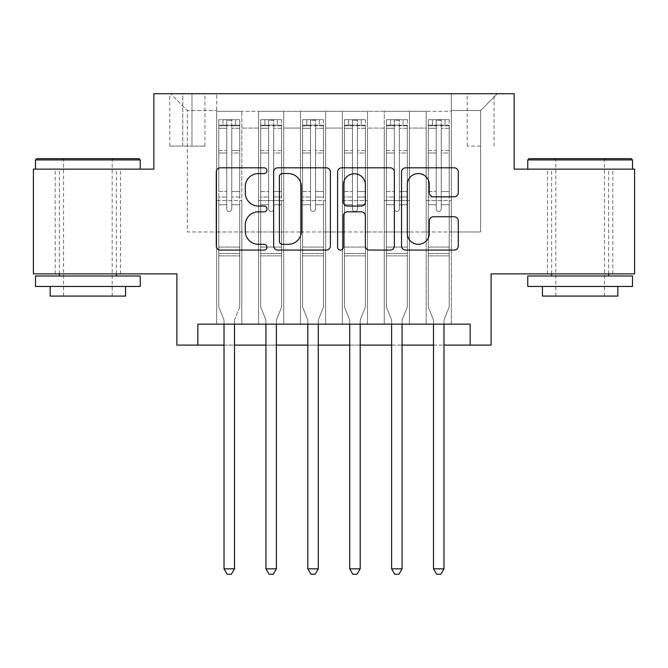 <?xml version="1.0" encoding="UTF-8"?>
<svg xmlns="http://www.w3.org/2000/svg" width="668" height="668" viewBox="0 0 668 668"><rect width="100%" height="100%" fill="white"/><g stroke="black" fill="none" stroke-linecap="round" stroke-linejoin="round"><path stroke-width="0.5" stroke-dasharray="3.34 2.5" d="M266.966 170.699A2.881 2.881 0 0 0 264.094 167.818L220.398 167.818A4.108 4.108 0 0 0 216.282 171.935L216.282 245.949A4.108 4.108 0 0 0 220.398 250.066L264.094 250.066A2.881 2.881 0 0 0 266.966 247.185A2.881 2.881 0 0 0 264.094 244.304L258.433 244.304A13.16 13.16 0 0 1 245.273 231.145L245.273 224.982A13.16 13.16 0 0 1 258.433 211.823L264.094 211.823A2.881 2.881 0 0 0 266.966 208.942A2.881 2.881 0 0 0 264.094 206.061L258.433 206.061A13.16 13.16 0 0 1 245.273 192.902L245.273 186.739A13.16 13.16 0 0 1 258.433 173.58L264.094 173.58A2.881 2.881 0 0 0 266.966 170.699M580.133 169.138L632.504 169.138L580.133 169.138M580.133 273.88L612.815 273.88L580.133 273.88M87.867 169.138L35.496 169.138L87.867 169.138M87.867 273.88L55.185 273.88L87.867 273.88M480.634 93.729L467.224 93.729L480.634 93.729M480.634 146.1L467.224 146.1L480.634 146.1M634.6 169.138L634.6 273.88L491.105 273.88L491.105 345.106L176.895 345.106L176.895 273.88L33.4 273.88L33.4 169.138L153.849 169.138L153.849 93.729L514.151 93.729L514.151 169.138L634.6 169.138M451.309 324.155L451.309 111.322L216.691 111.322L216.691 324.155L241.833 324.155L216.691 324.155L241.833 324.155L216.691 324.155L216.691 111.322L241.833 111.322L241.833 324.155L241.833 111.322L241.833 231.988L258.591 231.988L241.833 231.988L241.833 111.322L216.691 111.322L451.309 111.322L451.309 324.155L426.167 324.155L426.167 111.322L384.275 111.322L384.275 324.155L384.275 111.322L409.409 111.322L409.409 324.155L409.409 111.322L409.409 231.988L409.409 111.322L426.167 111.322L426.167 324.155L451.309 324.155L426.167 324.155L451.309 324.155L451.309 110.487L451.309 231.988L480.634 231.988L480.634 110.487L451.309 110.487L480.634 110.487L480.634 231.988L451.309 231.988L451.309 200.567L451.309 324.155M384.275 324.155L409.409 324.155L384.275 324.155L409.409 324.155L384.275 324.155L384.275 200.567L384.275 231.988L367.517 231.988L367.517 128.081L367.517 231.988L384.275 231.988L384.275 128.081L384.275 231.988L426.167 231.988L409.409 231.988L409.409 200.567L409.409 231.988L384.275 231.988L384.275 200.567L409.409 200.567L409.409 324.155L409.409 200.567L384.275 200.567L384.275 324.155M367.517 324.155L367.517 111.322L342.375 111.322L342.375 324.155L342.375 111.322L367.517 111.322L367.517 324.155L342.375 324.155L367.517 324.155L342.375 324.155L367.517 324.155L367.517 200.567L367.517 324.155M325.625 324.155L325.625 111.322L300.483 111.322L300.483 324.155L300.483 111.322L325.625 111.322L325.625 324.155L300.483 324.155L325.625 324.155L300.483 324.155L325.625 324.155L325.625 128.081L325.625 231.988L342.375 231.988L325.625 231.988L325.625 200.567L325.625 324.155M283.725 324.155L283.725 111.322L258.591 111.322L258.591 324.155L258.591 111.322L283.725 111.322L283.725 324.155L258.591 324.155L283.725 324.155L258.591 324.155L283.725 324.155L283.725 200.567L283.725 324.155M426.167 128.081L426.167 231.988L426.167 111.322L426.167 128.081L409.409 128.081L426.167 128.081M342.375 128.081L342.375 231.988L342.375 111.322L325.625 111.322L325.625 128.081L325.625 111.322L342.375 111.322L342.375 128.081L325.625 128.081L342.375 128.081M283.725 128.081L283.725 231.988L283.725 111.322L283.725 128.081L300.483 128.081L300.483 231.988L283.725 231.988L300.483 231.988L300.483 111.322L283.725 111.322L300.483 111.322L300.483 128.081L283.725 128.081M197.837 345.106L197.837 324.155L197.837 345.106L197.837 324.155L470.163 324.155L197.837 324.155L470.163 324.155L470.163 345.106M182.756 93.729L169.772 93.729L182.756 93.729L182.756 146.1L169.772 146.1L191.975 146.1L182.756 146.1L182.756 93.729M191.975 93.729L204.959 93.729L191.975 93.729L191.975 146.1L204.959 146.1L191.975 146.1L191.975 93.729M451.309 93.729L216.691 93.729L497.393 93.729L451.309 93.729L451.309 111.322L451.309 93.729M216.691 93.729L170.607 93.729L216.691 93.729L216.691 231.988L187.366 231.988L187.366 110.487L216.691 110.487L187.366 110.487L170.607 93.729L187.366 110.487L187.366 231.988L216.691 231.988L216.691 93.729M258.591 128.081L258.591 231.988L258.591 111.322L241.833 111.322L258.591 111.322L258.591 128.081L241.833 128.081L258.591 128.081M384.275 111.322L367.517 111.322L367.517 128.081L367.517 111.322L384.275 111.322L384.275 128.081L384.275 111.322M224.022 345.106L234.501 345.106M265.922 345.106L276.393 345.106M307.814 345.106L318.285 345.106M349.715 345.106L360.186 345.106M391.607 345.106L402.078 345.106M433.499 345.106L443.978 345.106M342.375 231.988L367.517 231.988L342.375 231.988L342.375 200.567L342.375 231.988M300.483 231.988L325.625 231.988L300.483 231.988L300.483 200.567L300.483 231.988M258.591 231.988L283.725 231.988L283.725 200.567L283.725 231.988L258.591 231.988L258.591 200.567L283.725 200.567L258.591 200.567L258.591 324.155L258.591 231.988M216.691 231.988L241.833 231.988L241.833 200.567L241.833 324.155L241.833 200.567L241.833 231.988L216.691 231.988L216.691 200.567L241.833 200.567L216.691 200.567L216.691 324.155L216.691 231.988M426.167 231.988L451.309 231.988L426.167 231.988L426.167 200.567L426.167 231.988M216.691 200.567L241.833 200.567L216.691 200.567M258.591 200.567L283.725 200.567L258.591 200.567M300.483 200.567L325.625 200.567L300.483 200.567L300.483 324.155L300.483 200.567L325.625 200.567L300.483 200.567M342.375 200.567L367.517 200.567L342.375 200.567L342.375 324.155L342.375 200.567L367.517 200.567L342.375 200.567M384.275 200.567L409.409 200.567L384.275 200.567M426.167 200.567L451.309 200.567L426.167 200.567L426.167 324.155L426.167 200.567L451.309 200.567L426.167 200.567M497.393 93.729L480.634 110.487L497.393 93.729M330.401 245.949L330.401 171.935A4.108 4.108 0 0 0 326.293 167.818L277.763 167.818A4.108 4.108 0 0 0 273.655 171.935L273.655 245.949A4.108 4.108 0 0 0 277.763 250.066L326.293 250.066A4.108 4.108 0 0 0 330.401 245.949M282.288 173.58A2.881 2.881 0 0 0 279.408 176.452L279.408 241.432A2.881 2.881 0 0 0 282.288 244.304L288.25 244.304A13.16 13.16 0 0 0 301.41 231.145L301.41 186.739A13.16 13.16 0 0 0 288.25 173.58L282.288 173.58M341.707 167.818L390.237 167.818A4.108 4.108 0 0 1 394.345 171.935L394.345 245.949A4.108 4.108 0 0 1 390.237 250.066L369.471 250.066A4.108 4.108 0 0 1 365.354 245.949L365.354 215.931A4.108 4.108 0 0 0 361.246 211.823L347.469 211.823A4.108 4.108 0 0 0 343.352 215.931L343.352 247.185A2.881 2.881 0 0 1 340.48 250.066A2.881 2.881 0 0 1 337.599 247.185L337.599 171.935A4.108 4.108 0 0 1 341.707 167.818M365.354 184.786A10.997 10.997 0 0 0 354.357 173.78A10.997 10.997 0 0 0 343.352 184.786L343.352 201.953A4.108 4.108 0 0 0 347.469 206.061L361.246 206.061A4.108 4.108 0 0 0 365.354 201.953L365.354 184.786M433.415 196.809L454.182 196.809A4.108 4.108 0 0 0 458.298 192.701L458.298 171.935A4.108 4.108 0 0 0 454.182 167.818L405.66 167.818A4.108 4.108 0 0 0 401.543 171.935L401.543 245.949A4.108 4.108 0 0 0 405.66 250.066L454.182 250.066A4.108 4.108 0 0 0 458.298 245.949L458.298 220.866A4.108 4.108 0 0 0 454.182 216.758L433.415 216.758A4.108 4.108 0 0 0 429.307 220.866L429.307 233.307A10.997 10.997 0 0 1 418.302 244.304A10.997 10.997 0 0 1 407.305 233.307L407.305 184.577A10.997 10.997 0 0 1 418.302 173.58A10.997 10.997 0 0 1 429.307 184.577L429.307 192.701A4.108 4.108 0 0 0 433.415 196.809M226.744 208.942A2.513 2.513 0 0 0 229.258 211.455A2.513 2.513 0 0 1 226.744 208.942L226.744 204.742L226.744 208.942A2.513 2.513 0 0 0 229.258 211.455A2.513 2.513 0 0 0 231.771 208.942A2.513 2.513 0 0 1 229.258 211.455A2.513 2.513 0 0 0 231.771 208.942L231.771 204.742L231.771 208.942A2.513 2.513 0 0 1 229.258 211.455A2.513 2.513 0 0 1 226.744 208.942L226.744 196.993L226.744 208.942M224.022 324.155L224.022 320.807A4.192 4.192 0 0 0 223.722 319.237A4.192 4.192 0 0 1 224.022 320.807A4.192 4.192 0 0 0 223.722 319.237L218.787 306.979L223.722 319.237L218.787 306.979L218.787 204.742L218.787 247.068L218.787 204.742L226.744 204.742L218.787 204.742L226.744 204.742L218.787 204.742L218.787 191.549L226.744 191.549L218.787 191.549L218.787 152.997L226.744 152.997L218.787 152.997L218.787 128.264L226.744 128.264L218.787 128.264L218.787 125.158L218.787 204.742L218.787 196.993L226.744 196.993L218.787 196.993L218.787 150.55L226.744 150.55L226.744 196.993L226.744 150.55L218.787 150.55L218.787 125.818L226.744 125.818L226.744 150.55L226.744 120.223L226.744 126.252L226.744 120.223L231.771 120.223L231.771 126.252C230.101 124.791 228.431 124.791 226.744 126.252L226.744 204.742L226.744 126.252C228.423 124.791 230.093 124.791 231.771 126.252L231.771 204.742L231.771 120.223L226.744 120.223L226.744 125.818L218.787 125.818L218.787 119.706L222.978 119.706L222.978 125.15L218.787 125.158L218.787 119.706L218.787 125.158L235.545 125.15L222.978 125.15L222.978 119.706L239.628 119.706L235.545 119.706L235.545 125.15L239.737 125.158L239.737 119.706L218.787 119.706L218.787 306.979L218.787 247.068L218.787 306.979L223.722 319.237A4.192 4.192 0 0 1 224.022 320.807L224.022 568.827L234.501 568.827L234.501 320.807A4.192 4.192 0 0 1 234.802 319.237L239.737 306.979L239.737 255.869L239.737 306.979L234.802 319.237A4.192 4.192 0 0 0 234.501 320.807A4.192 4.192 0 0 1 234.802 319.237A4.192 4.192 0 0 0 234.501 320.807L234.501 324.155M239.737 125.158L239.737 255.869L218.787 255.869L239.737 255.869L239.737 247.068L218.787 247.068L239.737 247.068L239.737 204.742L239.737 306.979L239.737 204.742L231.771 204.742L231.771 191.549L231.771 208.942L231.771 204.742L239.737 204.742L231.771 204.742L239.737 204.742L239.737 191.549L231.771 191.549L231.771 152.997L231.771 191.549L239.737 191.549L239.737 152.997L231.771 152.997L231.771 128.264L231.771 152.997L239.737 152.997L239.737 128.264L231.771 128.264L239.737 128.264L239.737 125.158L218.895 125.15L239.628 125.15L235.545 125.15L235.545 119.706L239.737 119.706L239.737 196.993L231.771 196.993L239.737 196.993L239.737 150.55L231.771 150.55L239.737 150.55L239.737 125.818L231.771 125.818L239.737 125.818L239.737 119.706L239.737 125.158M234.501 568.827L224.022 568.827L224.022 320.807L224.022 568.827L227.17 574.271L231.353 574.271L227.17 574.271L224.022 568.827L227.17 574.271L231.353 574.271L234.501 568.827L234.501 320.807L234.501 568.827L231.353 574.271L234.501 568.827L224.022 568.827M138.977 158.667L36.748 158.667M35.496 159.928L140.23 159.928M35.496 286.447L140.23 286.447M35.496 275.976L140.23 275.976M50.158 296.083L125.567 296.083M87.867 159.928L63.569 159.928L87.867 159.928M631.252 158.667L529.023 158.667M527.77 159.928L632.504 159.928M527.77 286.447L632.504 286.447M527.77 275.976L632.504 275.976M542.433 296.083L617.842 296.083M580.133 159.928L555.834 159.928L580.133 159.928M268.645 208.942A2.513 2.513 80.8 0 0 271.158 211.455A2.513 2.513 -99.2 0 1 268.645 208.942L268.645 204.742L268.645 208.942A2.513 2.513 99.2 0 0 271.158 211.455A2.513 2.513 80.8 0 0 273.671 208.942A2.513 2.513 -99.2 0 1 271.158 211.455A2.513 2.513 99.2 0 0 273.671 208.942L273.671 204.742L273.671 208.942A2.513 2.513 -80.8 0 1 271.158 211.455A2.513 2.513 -80.8 0 1 268.645 208.942L268.645 196.993L268.645 208.942M265.922 324.155L265.922 320.807A4.192 4.192 99.2 0 0 265.613 319.237A4.192 4.192 -99.2 0 1 265.922 320.807A4.192 4.192 99.2 0 0 265.613 319.237L260.687 306.979L265.613 319.237L260.687 306.979L260.687 204.742L260.687 247.068L260.687 204.742L268.645 204.742L260.687 204.742L268.645 204.742L260.687 204.742L260.687 191.549L268.645 191.549L260.687 191.549L260.687 152.997L268.645 152.997L260.687 152.997L260.687 128.264L268.645 128.264L260.687 128.264L260.687 125.158L260.687 204.742L260.687 196.993L268.645 196.993L260.687 196.993L260.687 150.55L268.645 150.55L268.645 196.993L268.645 150.55L260.687 150.55L260.687 125.818L268.645 125.818L268.645 150.55L268.645 120.223L268.645 126.252L268.645 120.223L273.671 120.223L273.671 126.252C272.001 124.791 270.323 124.791 268.645 126.252L268.645 204.742L268.645 126.252C270.315 124.791 271.993 124.791 273.671 126.252L273.671 204.742L273.671 120.223L268.645 120.223L268.645 125.818L260.687 125.818L260.687 119.706L281.629 119.706L281.629 125.158L260.787 125.15L281.529 125.15L277.437 125.15L277.437 119.706L260.787 119.706L264.87 119.706L264.87 125.15L260.687 125.158L260.687 119.706L260.687 125.158L277.437 125.15L264.87 125.15L264.87 119.706L277.437 119.706L277.437 125.15L281.629 125.158L281.629 119.706L260.687 119.706L260.687 306.979L260.687 247.068L260.687 306.979L265.613 319.237A4.192 4.192 -99.2 0 1 265.922 320.807L265.922 568.827L276.393 568.827L276.393 320.807A4.192 4.192 -99.2 0 1 276.694 319.237L281.629 306.979L281.629 255.869L281.629 306.979L276.694 319.237A4.192 4.192 99.2 0 0 276.393 320.807A4.192 4.192 -99.2 0 1 276.694 319.237A4.192 4.192 99.2 0 0 276.393 320.807L276.393 324.155M281.629 125.158L281.629 255.869L260.687 255.869L281.629 255.869L281.629 247.068L260.687 247.068L281.629 247.068L281.629 204.742L281.629 306.979L281.629 204.742L273.671 204.742L273.671 191.549L273.671 208.942L273.671 204.742L281.629 204.742L273.671 204.742L281.629 204.742L281.629 191.549L273.671 191.549L273.671 152.997L273.671 191.549L281.629 191.549L281.629 152.997L273.671 152.997L273.671 128.264L273.671 152.997L281.629 152.997L281.629 128.264L273.671 128.264L281.629 128.264L281.629 125.158M281.629 119.706L281.629 196.993L273.671 196.993L281.629 196.993L281.629 150.55L273.671 150.55L281.629 150.55L281.629 125.818L273.671 125.818L281.629 125.818L281.629 119.706M276.393 568.827L265.922 568.827L265.922 320.807L265.922 568.827L269.062 574.271L273.254 574.271L269.062 574.271L265.922 568.827L269.062 574.271L273.254 574.271L276.393 568.827L276.393 320.807L276.393 568.827L273.254 574.271L276.393 568.827L265.922 568.827M310.536 208.942A2.513 2.513 80.8 0 0 313.05 211.455A2.513 2.513 -99.2 0 1 310.536 208.942L310.536 204.742L310.536 208.942A2.513 2.513 99.2 0 0 313.05 211.455A2.513 2.513 80.8 0 0 315.563 208.942A2.513 2.513 -99.2 0 1 313.05 211.455A2.513 2.513 99.2 0 0 315.563 208.942L315.563 204.742L315.563 208.942A2.513 2.513 -80.8 0 1 313.05 211.455A2.513 2.513 -80.8 0 1 310.536 208.942L310.536 196.993L310.536 208.942M307.814 324.155L307.814 320.807A4.192 4.192 99.2 0 0 307.514 319.237A4.192 4.192 -99.2 0 1 307.814 320.807A4.192 4.192 99.2 0 0 307.514 319.237L302.579 306.979L307.514 319.237L302.579 306.979L302.579 204.742L302.579 247.068L302.579 204.742L310.536 204.742L302.579 204.742L310.536 204.742L302.579 204.742L302.579 191.549L310.536 191.549L302.579 191.549L302.579 152.997L310.536 152.997L302.579 152.997L302.579 128.264L310.536 128.264L302.579 128.264L302.579 125.158L302.579 204.742L302.579 196.993L310.536 196.993L302.579 196.993L302.579 150.55L310.536 150.55L310.536 196.993L310.536 150.55L302.579 150.55L302.579 125.818L310.536 125.818L310.536 150.55L310.536 120.223L310.536 126.252L310.536 120.223L315.563 120.223L315.563 126.252C313.893 124.791 312.215 124.791 310.536 126.252L310.536 204.742L310.536 126.252C312.206 124.791 313.885 124.791 315.563 126.252L315.563 204.742L315.563 120.223L310.536 120.223L310.536 125.818L302.579 125.818L302.579 119.706L323.529 119.706L323.529 125.158L302.679 125.15L323.421 125.15L319.337 125.15L319.337 119.706L302.679 119.706L306.771 119.706L306.771 125.15L302.579 125.158L302.579 119.706L302.579 125.158L319.337 125.15L306.771 125.15L306.771 119.706L319.337 119.706L319.337 125.15L323.529 125.158L323.529 119.706L302.579 119.706L302.579 306.979L302.579 247.068L302.579 306.979L307.514 319.237A4.192 4.192 -99.2 0 1 307.814 320.807L307.814 568.827L318.285 568.827L318.285 320.807A4.192 4.192 -99.2 0 1 318.594 319.237L323.529 306.979L323.529 255.869L323.529 306.979L318.594 319.237A4.192 4.192 99.2 0 0 318.285 320.807A4.192 4.192 -99.2 0 1 318.594 319.237A4.192 4.192 99.2 0 0 318.285 320.807L318.285 324.155M323.529 125.158L323.529 255.869L302.579 255.869L323.529 255.869L323.529 247.068L302.579 247.068L323.529 247.068L323.529 204.742L323.529 306.979L323.529 204.742L315.563 204.742L315.563 191.549L315.563 208.942L315.563 204.742L323.529 204.742L315.563 204.742L323.529 204.742L323.529 191.549L315.563 191.549L315.563 152.997L315.563 191.549L323.529 191.549L323.529 152.997L315.563 152.997L315.563 128.264L315.563 152.997L323.529 152.997L323.529 128.264L315.563 128.264L323.529 128.264L323.529 125.158M323.529 119.706L323.529 196.993L315.563 196.993L323.529 196.993L323.529 150.55L315.563 150.55L323.529 150.55L323.529 125.818L315.563 125.818L323.529 125.818L323.529 119.706M318.285 568.827L307.814 568.827L307.814 320.807L307.814 568.827L310.954 574.271L315.146 574.271L310.954 574.271L307.814 568.827L310.954 574.271L315.146 574.271L318.285 568.827L318.285 320.807L318.285 568.827L315.146 574.271L318.285 568.827L307.814 568.827M352.437 208.942A2.513 2.513 80.8 0 0 354.95 211.455A2.513 2.513 -99.2 0 1 352.437 208.942L352.437 204.742L352.437 208.942A2.513 2.513 99.2 0 0 354.95 211.455A2.513 2.513 80.8 0 0 357.464 208.942A2.513 2.513 -99.2 0 1 354.95 211.455A2.513 2.513 99.2 0 0 357.464 208.942L357.464 204.742L357.464 208.942A2.513 2.513 -80.8 0 1 354.95 211.455A2.513 2.513 -80.8 0 1 352.437 208.942L352.437 196.993L352.437 208.942M349.715 324.155L349.715 320.807A4.192 4.192 99.2 0 0 349.406 319.237A4.192 4.192 -99.2 0 1 349.715 320.807A4.192 4.192 99.2 0 0 349.406 319.237L344.471 306.979L349.406 319.237L344.471 306.979L344.471 204.742L344.471 247.068L344.471 204.742L352.437 204.742L344.471 204.742L352.437 204.742L344.471 204.742L344.471 191.549L352.437 191.549L344.471 191.549L344.471 152.997L352.437 152.997L344.471 152.997L344.471 128.264L352.437 128.264L344.471 128.264L344.471 125.158L344.471 204.742L344.471 196.993L352.437 196.993L344.471 196.993L344.471 150.55L352.437 150.55L352.437 196.993L352.437 150.55L344.471 150.55L344.471 125.818L352.437 125.818L352.437 150.55L352.437 120.223L352.437 126.252L352.437 120.223L357.464 120.223L357.464 126.252C355.793 124.791 354.115 124.791 352.437 126.252L352.437 204.742L352.437 126.252C354.107 124.791 355.785 124.791 357.464 126.252L357.464 204.742L357.464 120.223L352.437 120.223L352.437 125.818L344.471 125.818L344.471 119.706L365.421 119.706L365.421 125.158L344.579 125.15L365.321 125.15L361.229 125.15L361.229 119.706L344.579 119.706L348.663 119.706L348.663 125.15L344.471 125.158L344.471 119.706L344.471 125.158L361.229 125.15L348.663 125.15L348.663 119.706L361.229 119.706L361.229 125.15L365.421 125.158L365.421 119.706L344.471 119.706L344.471 306.979L344.471 247.068L344.471 306.979L349.406 319.237A4.192 4.192 -99.2 0 1 349.715 320.807L349.715 568.827L360.186 568.827L360.186 320.807A4.192 4.192 -99.2 0 1 360.486 319.237L365.421 306.979L365.421 255.869L365.421 306.979L360.486 319.237A4.192 4.192 99.2 0 0 360.186 320.807A4.192 4.192 -99.2 0 1 360.486 319.237A4.192 4.192 99.2 0 0 360.186 320.807L360.186 324.155M365.421 125.158L365.421 255.869L344.471 255.869L365.421 255.869L365.421 247.068L344.471 247.068L365.421 247.068L365.421 204.742L365.421 306.979L365.421 204.742L357.464 204.742L357.464 191.549L357.464 208.942L357.464 204.742L365.421 204.742L357.464 204.742L365.421 204.742L365.421 191.549L357.464 191.549L357.464 152.997L357.464 191.549L365.421 191.549L365.421 152.997L357.464 152.997L357.464 128.264L357.464 152.997L365.421 152.997L365.421 128.264L357.464 128.264L365.421 128.264L365.421 125.158M365.421 119.706L365.421 196.993L357.464 196.993L365.421 196.993L365.421 150.55L357.464 150.55L365.421 150.55L365.421 125.818L357.464 125.818L365.421 125.818L365.421 119.706M360.186 568.827L349.715 568.827L349.715 320.807L349.715 568.827L352.854 574.271L357.046 574.271L352.854 574.271L349.715 568.827L352.854 574.271L357.046 574.271L360.186 568.827L360.186 320.807L360.186 568.827L357.046 574.271L360.186 568.827L349.715 568.827M394.329 208.942A2.513 2.513 80.8 0 0 396.842 211.455A2.513 2.513 -99.2 0 1 394.329 208.942L394.329 204.742L394.329 208.942A2.513 2.513 99.2 0 0 396.842 211.455A2.513 2.513 80.8 0 0 399.355 208.942A2.513 2.513 -99.2 0 1 396.842 211.455A2.513 2.513 99.2 0 0 399.355 208.942L399.355 204.742L399.355 208.942A2.513 2.513 -80.8 0 1 396.842 211.455A2.513 2.513 -80.8 0 1 394.329 208.942L394.329 196.993L394.329 208.942M391.607 324.155L391.607 320.807A4.192 4.192 99.2 0 0 391.306 319.237A4.192 4.192 -99.2 0 1 391.607 320.807A4.192 4.192 99.2 0 0 391.306 319.237L386.371 306.979L391.306 319.237L386.371 306.979L386.371 204.742L386.371 247.068L386.371 204.742L394.329 204.742L386.371 204.742L394.329 204.742L386.371 204.742L386.371 191.549L394.329 191.549L386.371 191.549L386.371 152.997L394.329 152.997L386.371 152.997L386.371 128.264L394.329 128.264L386.371 128.264L386.371 125.158L386.371 204.742L386.371 196.993L394.329 196.993L386.371 196.993L386.371 150.55L394.329 150.55L394.329 196.993L394.329 150.55L386.371 150.55L386.371 125.818L394.329 125.818L394.329 150.55L394.329 120.223L394.329 126.252L394.329 120.223L399.355 120.223L399.355 126.252C397.685 124.791 396.007 124.791 394.329 126.252L394.329 204.742L394.329 126.252C395.999 124.791 397.677 124.791 399.355 126.252L399.355 204.742L399.355 120.223L394.329 120.223L394.329 125.818L386.371 125.818L386.371 119.706L407.313 119.706L407.313 125.158L386.471 125.15L407.213 125.15L403.13 125.15L403.13 119.706L386.471 119.706L390.563 119.706L390.563 125.15L386.371 125.158L386.371 119.706L386.371 125.158L403.13 125.15L390.563 125.15L390.563 119.706L403.13 119.706L403.13 125.15L407.313 125.158L407.313 119.706L386.371 119.706L386.371 306.979L386.371 247.068L386.371 306.979L391.306 319.237A4.192 4.192 -99.2 0 1 391.607 320.807L391.607 568.827L402.078 568.827L402.078 320.807A4.192 4.192 -99.2 0 1 402.386 319.237L407.313 306.979L407.313 255.869L407.313 306.979L402.386 319.237A4.192 4.192 99.2 0 0 402.078 320.807A4.192 4.192 -99.2 0 1 402.386 319.237A4.192 4.192 99.2 0 0 402.078 320.807L402.078 324.155M407.313 125.158L407.313 255.869L386.371 255.869L407.313 255.869L407.313 247.068L386.371 247.068L407.313 247.068L407.313 204.742L407.313 306.979L407.313 204.742L399.355 204.742L399.355 191.549L399.355 208.942L399.355 204.742L407.313 204.742L399.355 204.742L407.313 204.742L407.313 191.549L399.355 191.549L399.355 152.997L399.355 191.549L407.313 191.549L407.313 152.997L399.355 152.997L399.355 128.264L399.355 152.997L407.313 152.997L407.313 128.264L399.355 128.264L407.313 128.264L407.313 125.158M407.313 119.706L407.313 196.993L399.355 196.993L407.313 196.993L407.313 150.55L399.355 150.55L407.313 150.55L407.313 125.818L399.355 125.818L407.313 125.818L407.313 119.706M402.078 568.827L391.607 568.827L391.607 320.807L391.607 568.827L394.746 574.271L398.938 574.271L394.746 574.271L391.607 568.827L394.746 574.271L398.938 574.271L402.078 568.827L402.078 320.807L402.078 568.827L398.938 574.271L402.078 568.827L391.607 568.827M436.229 208.942A2.513 2.513 80.8 0 0 438.742 211.455A2.513 2.513 -99.2 0 1 436.229 208.942L436.229 204.742L436.229 208.942A2.513 2.513 99.2 0 0 438.742 211.455A2.513 2.513 80.8 0 0 441.256 208.942A2.513 2.513 -99.2 0 1 438.742 211.455A2.513 2.513 99.2 0 0 441.256 208.942L441.256 204.742L441.256 208.942A2.513 2.513 -80.8 0 1 438.742 211.455A2.513 2.513 -80.8 0 1 436.229 208.942L436.229 196.993L436.229 208.942M433.499 324.155L433.499 320.807A4.192 4.192 99.2 0 0 433.198 319.237A4.192 4.192 -99.2 0 1 433.499 320.807A4.192 4.192 99.2 0 0 433.198 319.237L428.263 306.979L433.198 319.237L428.263 306.979L428.263 204.742L428.263 247.068L428.263 204.742L436.229 204.742L428.263 204.742L436.229 204.742L428.263 204.742L428.263 191.549L436.229 191.549L428.263 191.549L428.263 152.997L436.229 152.997L428.263 152.997L428.263 128.264L436.229 128.264L428.263 128.264L428.263 125.158L428.263 204.742L428.263 196.993L436.229 196.993L428.263 196.993L428.263 150.55L436.229 150.55L436.229 196.993L436.229 150.55L428.263 150.55L428.263 125.818L436.229 125.818L436.229 150.55L436.229 120.223L436.229 126.252L436.229 120.223L441.256 120.223L441.256 126.252C439.577 124.791 437.907 124.791 436.229 126.252L436.229 204.742L436.229 126.252C437.899 124.791 439.569 124.791 441.256 126.252L441.256 204.742L441.256 120.223L436.229 120.223L436.229 125.818L428.263 125.818L428.263 119.706L449.213 119.706L449.213 125.158L428.372 125.15L449.105 125.15L445.022 125.15L445.022 119.706L428.372 119.706L432.455 119.706L432.455 125.15L428.263 125.158L428.263 119.706L428.263 125.158L445.022 125.15L432.455 125.15L432.455 119.706L445.022 119.706L445.022 125.15L449.213 125.158L449.213 119.706L428.263 119.706L428.263 306.979L428.263 247.068L428.263 306.979L433.198 319.237A4.192 4.192 -99.2 0 1 433.499 320.807L433.499 568.827L443.978 568.827L443.978 320.807A4.192 4.192 -99.2 0 1 444.278 319.237L449.213 306.979L449.213 255.869L449.213 306.979L444.278 319.237A4.192 4.192 99.2 0 0 443.978 320.807A4.192 4.192 -99.2 0 1 444.278 319.237A4.192 4.192 99.2 0 0 443.978 320.807L443.978 324.155M449.213 125.158L449.213 255.869L428.263 255.869L449.213 255.869L449.213 247.068L428.263 247.068L449.213 247.068L449.213 204.742L449.213 306.979L449.213 204.742L441.256 204.742L441.256 191.549L441.256 208.942L441.256 204.742L449.213 204.742L441.256 204.742L449.213 204.742L449.213 191.549L441.256 191.549L441.256 152.997L441.256 191.549L449.213 191.549L449.213 152.997L441.256 152.997L441.256 128.264L441.256 152.997L449.213 152.997L449.213 128.264L441.256 128.264L449.213 128.264L449.213 125.158M449.213 119.706L449.213 196.993L441.256 196.993L449.213 196.993L449.213 150.55L441.256 150.55L449.213 150.55L449.213 125.818L441.256 125.818L449.213 125.818L449.213 119.706M443.978 568.827L433.499 568.827L433.499 320.807L433.499 568.827L436.647 574.271L440.83 574.271L436.647 574.271L433.499 568.827L436.647 574.271L440.83 574.271L443.978 568.827L443.978 320.807L443.978 568.827L440.83 574.271L443.978 568.827L433.499 568.827M384.275 128.081L367.517 128.081L384.275 128.081M239.737 253.506L218.787 253.506L239.737 253.506M281.529 119.706L260.787 119.706L281.529 119.706M260.787 125.15L281.529 125.15L260.787 125.15M281.629 253.506L260.687 253.506L281.629 253.506M268.645 126.252L268.645 120.223M323.421 119.706L302.679 119.706L323.421 119.706M302.679 125.15L323.421 125.15L302.679 125.15M323.529 253.506L302.579 253.506L323.529 253.506M310.536 126.252L310.536 120.223M365.321 119.706L344.579 119.706L365.321 119.706M344.579 125.15L365.321 125.15L344.579 125.15M365.421 253.506L344.471 253.506L365.421 253.506M352.437 126.252L352.437 120.223M407.213 119.706L386.471 119.706L407.213 119.706M386.471 125.15L407.213 125.15L386.471 125.15M407.313 253.506L386.371 253.506L407.313 253.506M394.329 126.252L394.329 120.223M273.671 126.252L273.671 120.223M315.563 126.252L315.563 120.223M357.464 126.252L357.464 120.223M399.355 126.252L399.355 120.223M449.105 119.706L428.372 119.706L449.105 119.706M428.372 125.15L449.105 125.15L428.372 125.15M449.213 253.506L428.263 253.506L449.213 253.506M436.229 126.252L436.229 120.223M441.256 126.252L441.256 120.223M547.459 273.88L547.459 169.138M55.185 273.88L55.185 169.138M467.224 146.1L467.224 93.729M169.772 146.1L169.772 93.729M204.959 146.1L204.959 93.729M494.044 146.1L494.044 93.729M120.541 273.88L120.541 169.138M612.815 273.88L612.815 169.138M112.166 296.083L112.166 159.928L113.418 158.667M59.377 273.88L59.377 169.138M116.349 273.88L116.349 169.138M62.308 158.667L63.569 159.928L63.569 296.083M604.431 296.083L604.431 159.928L605.692 158.667M551.651 273.88L551.651 169.138M608.623 273.88L608.623 169.138M554.582 158.667L555.834 159.928L555.834 296.083"/><path stroke-width="1" d="M266.966 170.699A2.881 2.881 0 0 0 264.094 167.818L220.398 167.818A4.108 4.108 0 0 0 216.282 171.935L216.282 245.949A4.108 4.108 0 0 0 220.398 250.066L264.094 250.066A2.881 2.881 0 0 0 266.966 247.185A2.881 2.881 0 0 0 264.094 244.304L258.433 244.304A13.16 13.16 0 0 1 245.273 231.145L245.273 224.982A13.16 13.16 0 0 1 258.433 211.823L264.094 211.823A2.881 2.881 0 0 0 266.966 208.942A2.881 2.881 0 0 0 264.094 206.061L258.433 206.061A13.16 13.16 0 0 1 245.273 192.902L245.273 186.739A13.16 13.16 0 0 1 258.433 173.58L264.094 173.58A2.881 2.881 0 0 0 266.966 170.699M454.182 196.809A4.108 4.108 0 0 0 458.298 192.701L458.298 171.935A4.108 4.108 0 0 0 454.182 167.818L405.66 167.818A4.108 4.108 0 0 0 401.543 171.935L401.543 245.949A4.108 4.108 0 0 0 405.66 250.066L454.182 250.066A4.108 4.108 0 0 0 458.298 245.949L458.298 220.866A4.108 4.108 0 0 0 454.182 216.758L433.415 216.758A4.108 4.108 0 0 0 429.307 220.866L429.307 233.307A10.997 10.997 0 0 1 418.302 244.304A10.997 10.997 0 0 1 407.305 233.307L407.305 184.577A10.997 10.997 0 0 1 418.302 173.58A10.997 10.997 0 0 1 429.307 184.577L429.307 192.701A4.108 4.108 0 0 0 433.415 196.809L454.182 196.809M197.837 345.106L197.837 324.155L470.163 324.155L470.163 345.106L491.105 345.106L491.105 273.88L634.6 273.88L634.6 169.138L514.151 169.138L514.151 93.729L153.849 93.729L153.849 169.138L33.4 169.138L33.4 273.88L176.895 273.88L176.895 345.106L224.022 345.106M330.401 171.935A4.108 4.108 0 0 0 326.293 167.818L277.763 167.818A4.108 4.108 0 0 0 273.655 171.935L273.655 245.949A4.108 4.108 0 0 0 277.763 250.066L326.293 250.066A4.108 4.108 0 0 0 330.401 245.949L330.401 171.935M341.707 167.818L390.237 167.818A4.108 4.108 0 0 1 394.345 171.935L394.345 245.949A4.108 4.108 0 0 1 390.237 250.066L369.471 250.066A4.108 4.108 0 0 1 365.354 245.949L365.354 215.931A4.108 4.108 0 0 0 361.246 211.823L347.469 211.823A4.108 4.108 0 0 0 343.352 215.931L343.352 247.185A2.881 2.881 0 0 1 340.48 250.066A2.881 2.881 0 0 1 337.599 247.185L337.599 171.935A4.108 4.108 0 0 1 341.707 167.818M234.501 345.106L265.922 345.106M276.393 345.106L307.814 345.106M318.285 345.106L349.715 345.106M360.186 345.106L391.607 345.106M402.078 345.106L433.499 345.106M443.978 345.106L470.163 345.106M282.288 173.58A2.881 2.881 0 0 0 279.408 176.452L279.408 241.432A2.881 2.881 0 0 0 282.288 244.304L288.25 244.304A13.16 13.16 0 0 0 301.41 231.145L301.41 186.739A13.16 13.16 0 0 0 288.25 173.58L282.288 173.58M365.354 184.786A10.997 10.997 0 0 0 354.357 173.78A10.997 10.997 0 0 0 343.352 184.786L343.352 201.953A4.108 4.108 0 0 0 347.469 206.061L361.246 206.061A4.108 4.108 0 0 0 365.354 201.953L365.354 184.786M234.501 324.155L234.501 568.827L224.022 568.827L224.022 324.155M234.501 568.827L231.353 574.271L227.17 574.271L224.022 568.827M36.748 158.667L138.977 158.667L140.23 159.928L35.496 159.928L36.748 158.667M87.867 286.447L35.496 286.447L35.496 275.976L140.23 275.976L140.23 286.447L87.867 286.447M125.567 286.447L125.567 296.083L50.158 296.083L50.158 286.447M529.023 158.667L631.252 158.667L632.504 159.928L527.77 159.928L529.023 158.667M580.133 286.447L527.77 286.447L527.77 275.976L632.504 275.976L632.504 286.447L580.133 286.447M617.842 286.447L617.842 296.083L542.433 296.083L542.433 286.447M276.393 324.155L276.393 568.827L265.922 568.827L265.922 324.155M276.393 568.827L273.254 574.271L269.062 574.271L265.922 568.827M318.285 324.155L318.285 568.827L307.814 568.827L307.814 324.155M318.285 568.827L315.146 574.271L310.954 574.271L307.814 568.827M360.186 324.155L360.186 568.827L349.715 568.827L349.715 324.155M360.186 568.827L357.046 574.271L352.854 574.271L349.715 568.827M402.078 324.155L402.078 568.827L391.607 568.827L391.607 324.155M402.078 568.827L398.938 574.271L394.746 574.271L391.607 568.827M443.978 324.155L443.978 568.827L433.499 568.827L433.499 324.155M443.978 568.827L440.83 574.271L436.647 574.271L433.499 568.827M35.496 169.138L35.496 159.928M59.377 275.976L59.377 273.88M116.349 275.976L116.349 273.88M140.23 169.138L140.23 159.928M527.77 169.138L527.77 159.928M551.651 275.976L551.651 273.88M608.623 275.976L608.623 273.88M632.504 169.138L632.504 159.928"/></g></svg>
